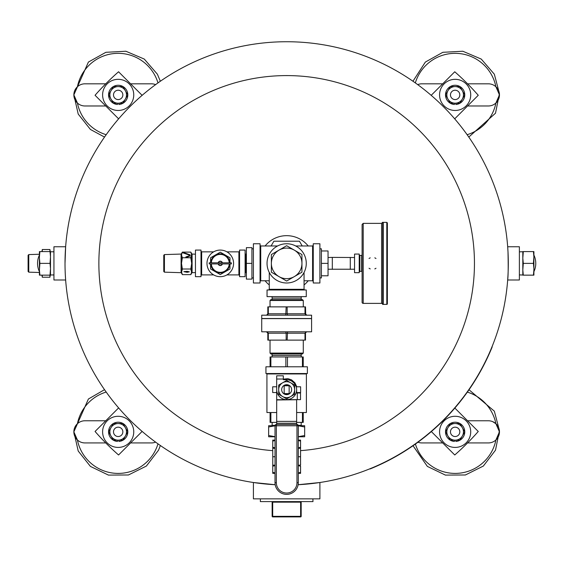 <?xml version="1.0" encoding="UTF-8"?>
<svg xmlns="http://www.w3.org/2000/svg" width="562" height="562" viewBox="0 0 562 562"><rect width="100%" height="100%" fill="white"/><g stroke="black" fill="none" stroke-linecap="round" stroke-linejoin="round"><path stroke-width="0.84" d="M304.056 284.934A27.707 27.707 0 0 0 308.222 280.775M308.222 245.973A27.707 27.707 0 0 0 265.095 245.973M265.095 280.775A27.707 27.707 0 0 0 269.261 284.934M508.02 252.197L507.676 246.753L519.379 246.753L519.379 279.995L507.676 279.995L508.02 274.551M312.416 483.517L319.904 482.512L298.127 484.718A221.639 221.639 0 0 0 508.301 263.374L507.992 251.621C508.343 266.226 508.238 275.682 507.676 279.995M65.297 274.551L65.642 279.995L53.938 279.995L53.938 246.753L65.642 246.753L65.297 252.197M508.301 263.374A221.639 221.639 0 0 0 286.655 41.736A221.639 221.639 0 0 0 65.016 263.374C65.698 284.822 65.698 284.822 65.016 263.374L65.642 246.753M319.904 482.512L319.904 498.866L253.413 498.866L253.413 482.512L260.901 483.517M65.016 263.374A221.639 221.639 0 0 0 275.19 484.718L253.413 482.512M300.558 450.647A187.792 187.792 0 0 0 474.223 254.108A187.792 187.792 0 0 0 282.026 75.645A187.792 187.792 0 0 0 98.87 263.374A187.792 187.792 0 0 0 272.76 450.647M454.855 408.061L478.262 431.468A254.888 254.888 0 0 1 454.756 454.981L431.342 431.567M142.13 431.412L118.561 454.981A254.888 254.888 0 0 1 95.055 431.468L118.624 407.907M118.624 118.849L95.055 95.28A254.888 254.888 0 0 1 118.561 71.774L142.13 95.336M431.187 95.336L454.756 71.774A254.888 254.888 0 0 1 478.262 95.28L454.693 118.849M417.714 84.63A11.085 11.085 0 0 1 421.893 83.815L442.708 83.815M415.332 82.909A41.574 41.574 0 0 1 495.902 86.759L499.463 94.894L495.902 103.036A41.574 41.574 0 0 1 467.127 134.704M467.563 83.815L488.385 83.815A11.085 11.085 0 0 1 499.463 94.894A11.085 11.085 0 0 1 488.385 105.979L467.563 105.979M105.754 442.933L84.932 442.933A11.085 11.085 0 0 1 73.854 431.855A11.085 11.085 0 0 1 84.932 420.769L105.754 420.769M157.985 443.839A41.574 41.574 0 0 1 77.416 439.99L73.854 431.855L77.416 423.713A41.574 41.574 0 0 1 106.19 392.051M155.604 442.118A11.085 11.085 0 0 1 151.424 442.933L130.609 442.933M105.754 105.979L84.932 105.979A11.085 11.085 0 0 1 73.854 94.894A11.085 11.085 0 0 1 84.932 83.815L105.754 83.815M106.19 134.704A41.574 41.574 0 0 1 77.416 103.036L73.854 94.894L77.416 86.759A41.574 41.574 0 0 1 157.985 82.909M130.609 83.815L151.424 83.815A11.085 11.085 0 0 1 155.604 84.63M442.708 442.933L421.893 442.933A11.085 11.085 0 0 1 417.959 442.217M492.635 421.619L495.902 423.713L499.463 431.855L495.902 439.99A41.574 41.574 0 0 1 415.402 444.064M495.902 423.713A41.574 41.574 0 0 0 467.352 392.114M467.563 420.769L488.385 420.769A11.085 11.085 0 0 1 499.463 431.855A11.085 11.085 0 0 1 488.385 442.933L467.563 442.933M455.136 79.326A15.567 15.567 0 0 0 439.568 94.894A15.567 15.567 0 0 0 455.136 110.468A15.567 15.567 0 0 0 470.71 94.894A15.567 15.567 0 0 0 455.136 79.326M118.182 416.28A15.567 15.567 0 0 0 102.607 431.855A15.567 15.567 0 0 0 118.182 447.422A15.567 15.567 0 0 0 133.749 431.855A15.567 15.567 0 0 0 118.182 416.28M118.182 79.326A15.567 15.567 0 0 0 102.607 94.894A15.567 15.567 0 0 0 118.182 110.468A15.567 15.567 0 0 0 133.749 94.894A15.567 15.567 0 0 0 118.182 79.326M455.136 416.28A15.567 15.567 0 0 0 439.568 431.855A15.567 15.567 0 0 0 455.136 447.422A15.567 15.567 0 0 0 470.71 431.855A15.567 15.567 0 0 0 455.136 416.28M455.831 103.204L455.831 104.504A9.631 9.631 0 0 0 463.362 89.885A9.631 9.631 0 0 0 446.916 89.885A9.631 9.631 0 0 0 454.447 104.504L454.447 103.204M118.87 440.165L118.87 441.458A9.631 9.631 0 0 0 126.401 426.839A9.631 9.631 0 0 0 109.955 426.839A9.631 9.631 0 0 0 117.486 441.458L117.486 440.165M118.87 103.204L118.87 104.504A9.631 9.631 0 0 0 126.401 89.885A9.631 9.631 0 0 0 109.955 89.885A9.631 9.631 0 0 0 117.486 104.504L117.486 103.204M455.831 440.165L455.831 441.458A9.631 9.631 0 0 0 463.362 426.839A9.631 9.631 0 0 0 446.916 426.839A9.631 9.631 0 0 0 454.447 441.458L454.447 440.165M455.136 99.572A4.679 4.679 0 0 1 450.464 94.894A4.679 4.679 0 0 1 455.136 90.222A4.679 4.679 0 0 1 459.814 94.894A4.679 4.679 0 0 1 455.136 99.572M450.338 86.583L459.934 86.583L464.732 94.894L459.934 103.204L455.136 103.204A8.311 8.311 0 0 1 447.942 99.052L445.54 94.894L450.338 86.583M447.942 90.742A8.311 8.311 0 0 1 462.336 90.742A8.311 8.311 0 0 1 455.136 103.204L450.338 103.204L447.942 99.052A8.311 8.311 0 0 1 447.942 90.742M118.182 436.526A4.679 4.679 0 0 1 113.503 431.855A4.679 4.679 0 0 1 118.182 427.176A4.679 4.679 0 0 1 122.853 431.855A4.679 4.679 0 0 1 118.182 436.526M113.384 423.544L122.98 423.544L127.778 431.855L122.98 440.165L118.182 440.165A8.311 8.311 0 0 1 110.981 436.007L108.585 431.855L113.384 423.544M110.981 427.696A8.311 8.311 0 0 1 125.375 427.696A8.311 8.311 0 0 1 118.182 440.165L113.384 440.165L110.981 436.007A8.311 8.311 0 0 1 110.981 427.696M118.182 99.572A4.679 4.679 0 0 1 113.503 94.894A4.679 4.679 0 0 1 118.182 90.222A4.679 4.679 0 0 1 122.853 94.894A4.679 4.679 0 0 1 118.182 99.572M113.384 86.583L122.98 86.583L127.778 94.894L122.98 103.204L118.182 103.204A8.311 8.311 0 0 1 110.981 99.052L108.585 94.894L113.384 86.583M110.981 90.742A8.311 8.311 0 0 1 125.375 90.742A8.311 8.311 0 0 1 118.182 103.204L113.384 103.204L110.981 99.052A8.311 8.311 0 0 1 110.981 90.742M455.136 436.526A4.679 4.679 0 0 1 450.464 431.855A4.679 4.679 0 0 1 455.136 427.176A4.679 4.679 0 0 1 459.814 431.855A4.679 4.679 0 0 1 455.136 436.526M450.338 423.544L459.934 423.544L464.732 431.855L459.934 440.165L455.136 440.165A8.311 8.311 0 0 1 447.942 436.007L445.54 431.855L450.338 423.544M447.942 427.696A8.311 8.311 0 0 1 462.336 427.696A8.311 8.311 0 0 1 455.136 440.165L450.338 440.165L447.942 436.007A8.311 8.311 0 0 1 447.942 427.696M312.894 498.866L312.978 501.606L260.339 501.606L260.424 498.866M300.621 501.606L300.621 502.161L301.176 502.161A0.555 0.555 0 0 1 301.731 501.606A0.555 0.555 0 0 0 301.176 502.161L301.176 516.345L300.621 516.345L300.621 502.161L272.696 502.161L272.696 516.345L300.621 516.345L300.621 516.899L272.696 516.899A0.555 0.555 0 0 1 272.141 516.345L272.141 502.161A0.555 0.555 0 0 0 271.587 501.606M300.621 516.899A0.555 0.555 0 0 0 301.176 516.345A0.555 0.555 0 0 1 300.621 516.899M522.815 275.008L522.815 251.741M522.737 275.008L519.379 274.909M533.9 256.785L533.9 251.6L533.422 251.6L533.9 256.785L533.422 263.374L533.9 268.559L533.9 258.19M523.299 275.148L522.815 269.964L522.815 275.148L533.9 275.148L533.9 268.559M533.9 269.964L533.422 275.148M522.815 269.964L523.299 263.374L533.422 263.374M523.299 263.374L522.815 258.19L523.299 251.6L533.422 251.6M523.299 251.6L522.815 251.6L522.815 256.785M522.815 268.559L522.815 258.19M52.954 251.762L53.938 251.79M28.767 272.163L28.1 271.474L28.1 255.274L28.767 254.586L28.767 272.163L39.417 272.493M49.934 251.6L49.934 249.521L42.283 249.521L42.283 251.6M49.934 275.148L49.934 277.228L42.283 277.228L42.283 275.148M50.264 275.148L49.934 277.228M49.934 249.521L50.264 251.6M42.283 277.228L41.953 275.148M41.953 251.6L42.283 249.521M50.496 251.741L50.496 275.008M50.58 251.741L53.938 251.846M39.417 269.964L39.417 275.148L39.895 275.148L39.417 269.964L39.895 263.374L39.417 258.19L39.417 268.559M50.018 251.6L50.496 256.785L50.496 251.6L39.417 251.6L39.417 258.19M39.417 256.785L39.895 251.6M50.496 256.785L50.018 263.374L39.895 263.374M50.018 263.374L50.496 268.559L50.018 275.148L39.895 275.148M50.018 275.148L50.496 275.148L50.496 269.964M50.496 258.19L50.496 268.559M302.208 245.973L299.455 241.21L273.863 241.21L271.109 245.973M253.413 282.988L253.413 243.76L260.058 243.76L260.058 282.988L253.413 282.988M313.259 282.988L313.259 243.76L319.904 243.76L319.904 282.988L313.259 282.988M269.261 280.775L260.726 280.775L260.726 245.973L277.6 245.973M295.717 245.973L312.591 245.973L313.259 245.313M319.904 248.847L321.394 248.804L321.394 277.951L319.904 277.902M321.394 263.374L328.046 263.374L328.046 250.961L321.394 250.961M328.046 263.374L328.046 275.787L321.394 275.787M354.559 269.226L328.046 269.226M328.046 257.522L332.318 257.389L332.318 269.36L332.318 257.389L354.559 257.522M350.288 269.36L350.288 257.389L350.288 269.36M359.877 255.394L359.877 271.355L361.654 271.355L361.654 255.394L359.877 255.394A0.667 0.667 0 0 1 359.216 254.734M359.216 254.066L359.216 272.682L354.559 272.682L354.559 254.066L359.216 254.066M363.207 223.367L381.598 223.367L382.708 222.257L382.708 304.492A1.11 1.11 0 0 0 381.598 303.382L363.207 303.382A1.11 1.11 0 0 1 362.097 302.272L362.097 224.477L363.207 223.367L363.207 303.382M383.263 304.379A0.555 0.555 0 0 1 382.708 303.824L382.708 222.924L383.263 222.369L383.263 304.379L386.811 304.379A0.555 0.555 0 0 0 387.366 303.824L387.366 222.924L386.811 222.369L386.811 304.379M375.985 268.25A5.985 5.985 0 0 1 374.805 268.903M370.225 268.903A5.985 5.985 0 0 1 369.044 268.25M369.044 258.499A5.985 5.985 0 0 1 370.225 257.846M374.805 257.846A5.985 5.985 0 0 1 375.985 258.499M251.924 248.804L253.413 248.847M251.924 263.374L251.924 247.638L246.381 247.638L246.381 263.374L251.924 263.374L251.924 279.11L246.381 279.11L246.381 263.374M246.381 272.661L245.742 272.682L245.742 254.066L246.381 254.087M245.742 272.682L245.102 272.661M195.457 263.374L195.457 250.076L200.999 250.076L200.999 276.673L195.457 276.673L195.457 263.374M239.567 263.374L239.567 250.076L245.102 250.076L245.102 276.673L239.567 276.673L239.567 263.374M233.581 263.374A13.298 13.298 0 0 1 220.283 276.673A13.298 13.298 0 0 1 206.985 263.374A13.298 13.298 0 0 1 220.283 250.076A13.298 13.298 0 0 1 233.581 263.374M213.644 251.846L201.667 251.846L201.667 274.902L213.644 274.902M226.915 274.902L238.899 274.902L238.899 251.846L239.567 251.186M231.361 263.929L209.197 263.929L209.197 262.819L231.361 262.819L231.361 263.929M222.173 262.819A1.974 1.974 0 0 0 218.386 262.819M218.386 263.929A1.974 1.974 0 0 0 222.173 263.929M218.161 263.929A2.192 2.192 0 0 0 222.404 263.929M222.404 262.819A2.192 2.192 0 0 0 218.161 262.819M210.876 262.819A9.421 9.421 0 0 1 220.283 253.954A9.421 9.421 0 0 1 229.682 262.819M229.682 263.929A9.421 9.421 0 0 1 220.283 272.795A9.421 9.421 0 0 1 210.876 263.929M229.24 262.819A8.978 8.978 0 0 0 220.283 254.396A8.978 8.978 0 0 0 211.319 262.819M211.319 263.929A8.978 8.978 0 0 0 220.283 272.352A8.978 8.978 0 0 0 229.24 263.929M211.214 266.311L210.764 263.929A9.533 9.533 0 0 0 220.283 272.907C216.489 272.401 216.489 272.401 220.283 272.907A9.533 9.533 0 0 0 229.795 263.929M229.795 262.819A9.533 9.533 0 0 0 220.283 253.841A9.533 9.533 0 0 0 210.764 262.819L211.214 260.438M223.219 272.444L221.407 272.837M222.355 254.073L217.346 254.305M212.057 258.562L215.471 255.148L212.057 258.562M210.581 262.819L210.581 257.775L220.283 252.176L229.977 257.775L229.977 262.819M229.977 263.929L229.977 268.973L220.283 274.572L210.581 268.973L210.581 263.929M181.491 271.818L182.362 274.635L181.491 273.125L181.491 263.374L182.362 269.008L181.491 272.682L181.083 272.682L181.083 254.066L181.491 254.066L181.491 254.93L181.491 253.624L182.362 252.113L181.491 254.93L182.362 257.747L181.491 263.374L181.491 254.93M164.427 254.586L163.76 255.246L163.76 271.502L164.427 272.163L164.427 254.586L181.083 254.066M195.457 272.577L192.099 272.682L192.099 254.066L191.691 254.066L191.691 254.93L190.82 252.113L182.362 252.113M192.099 272.682L191.691 272.682L190.82 269.008L191.691 263.374L190.82 257.747L191.691 253.624L190.82 252.113M191.691 271.818L190.82 274.635L191.691 273.125L191.691 254.93M190.82 269.008L182.362 269.008M190.82 257.747L182.362 257.747M183.093 252.401L183.093 252.907L189.022 254.979A1.075 0.541 180 0 1 189.478 255.415A1.075 0.541 180 0 1 189.022 255.858L185.889 256.953L185.889 257.459L190.061 255.998L190.061 254.832L183.093 252.401M190.82 274.635L182.362 274.635M187.146 272.317L189.359 271.818L187.146 271.32L183.823 271.657L187.146 272.317M187.146 272.127L188.937 271.727M183.823 271.657L187.146 271.987M190.061 255.998L190.061 255.029L183.093 252.907M189.464 255.513A1.075 0.541 180 0 1 189.478 255.612A1.075 0.541 180 0 1 189.022 256.054L185.889 257.459M272.134 299.602L272.085 298.113L301.232 298.113L301.183 299.602M270.034 353.084L303.283 353.084L302.398 353.969L270.919 353.969L270.034 353.084L270.034 340.115M303.283 300.487L270.034 300.487L270.919 299.602L302.398 299.602L303.283 300.487L303.283 306.873M270.034 306.873L270.034 300.487M311.594 318.506L261.723 318.506L261.723 315.184L311.594 315.184L311.594 318.506M311.594 331.805L261.723 331.805L261.723 318.619L311.594 318.619L311.594 331.805M304.997 340.115L305.496 340.115L305.496 333.196L304.997 333.196L304.997 340.115L287.161 340.115L287.547 331.805M305.988 331.805L304.997 333.196L286.156 333.196L286.156 340.115L268.32 340.115L268.32 333.196L267.322 331.805M287.161 340.115L286.156 340.115M267.744 314.249L268.32 313.8L268.32 306.873L267.821 306.873L267.821 313.8L266.613 315.17M267.322 315.184L268.32 313.8L287.161 313.8L287.161 306.873L286.156 306.873L285.77 315.184M305.7 314.516L305.496 306.873L304.997 306.873L304.997 313.8L305.995 315.184M268.32 306.873L286.156 306.873M287.161 306.873L304.997 306.873M285.77 331.805L286.156 333.196L267.821 333.196L266.437 331.805L267.821 333.196L267.821 340.115L268.32 340.115M305.573 332.739L306.704 331.819M306.74 315.177L305.496 313.8L287.161 313.8L287.547 315.184M272.134 356.947L272.085 355.458L301.232 355.458L301.183 356.947M286.655 243.76A19.614 19.614 0 0 1 306.276 263.374A19.614 19.614 0 0 1 286.655 282.988A19.614 19.614 0 0 1 267.041 263.374A19.614 19.614 0 0 1 286.655 243.76M267.041 289.971L306.276 289.971L306.276 296.624L267.041 296.624L267.041 289.971M304.056 272.43L304.056 289.304L304.723 289.971M271.369 254.544L286.655 245.713L301.949 254.544L301.949 272.205L286.655 281.035L271.369 272.205L271.369 254.544M294.305 276.616A15.293 15.293 0 0 0 294.305 250.132A15.293 15.293 0 0 0 271.369 263.374A15.293 15.293 0 0 0 294.305 276.616M276.687 424.436L276.687 375.809L283.332 375.809L283.332 379.694L286.655 379.694A9.976 9.976 0 0 1 296.631 389.663L296.631 392.993L300.508 392.993L300.508 399.638L297.298 399.638L297.298 392.993M276.687 399.737L297.298 399.638M296.631 424.436L296.631 423.235L276.687 423.235M296.631 399.737L276.687 399.989M276.687 421.388L296.631 421.388L296.631 399.989M296.631 421.388L296.631 423.235M290.645 396.575A7.98 7.98 0 0 1 278.682 389.663A7.98 7.98 0 0 1 282.672 382.757L286.655 380.453L294.636 385.061L294.636 389.663A7.98 7.98 0 0 1 290.645 396.575L286.655 398.879L278.682 394.271L278.682 385.061L282.672 382.757A7.98 7.98 0 0 1 294.636 389.663L294.636 394.271L290.645 396.575M286.206 384.71L288.475 385.033A4.974 4.974 0 0 1 289.149 385.356L284.168 385.356A4.974 4.974 0 0 1 288.475 385.033L289.149 385.356A4.974 4.974 0 0 1 286.655 394.643A4.974 4.974 0 0 1 284.168 385.356L284.168 385.764M287.456 366.782L287.456 356.947L285.861 356.947L285.861 366.782M307.379 366.782L265.938 366.782L265.938 373.526L307.379 373.526L307.379 366.782M306.796 373.526L306.388 373.941L266.929 373.941L266.929 412.543L276.687 412.543M306.388 373.941L306.388 412.543L296.631 412.543M276.687 393.105L276.525 392.543M276.525 386.782L276.687 386.22M283.332 379.153L287.885 378.662L291.587 379.877L294.881 382.778L296.792 386.782M296.792 392.543L296.666 392.993M296.631 389.663A9.976 9.976 0 0 1 286.655 399.638A9.976 9.976 0 0 1 276.687 389.663M296.631 389.375L296.469 387.85M296.631 392.543L300.621 392.543L300.621 386.782L296.209 386.782L294.369 383.333L291.559 380.973M291.341 380.86L288.805 379.926M284.168 393.182A4.313 4.313 0 0 0 289.149 393.182L289.149 386.143A4.313 4.313 0 0 0 284.168 386.143L284.168 393.611L289.149 393.611L289.149 393.182M284.168 386.143L284.168 385.757L289.149 385.757L289.149 386.143M285.77 394.215A4.644 4.629 -0 0 0 287.547 394.215M284.168 393.576L284.168 393.976L289.149 393.976L289.149 393.576M289.149 393.976L284.168 393.976M284.217 385.328L285.405 384.851M284.168 385.441L284.843 385.033L289.149 385.441L284.168 385.356M276.687 386.782L272.696 386.782L272.696 392.543L276.687 392.543M302.44 412.543L302.44 422.378L303.234 422.378L303.234 412.543M276.687 422.378L270.877 422.378L270.877 412.543M270.083 412.543L270.083 422.378L270.877 422.378M302.44 422.378L296.631 422.378M270.877 366.782L270.877 356.947L270.083 356.947L270.083 366.782M303.234 366.782L303.234 356.947L302.44 356.947L302.44 366.782M287.456 356.947L302.44 356.947M270.877 356.947L285.861 356.947M276.349 482.73L276.349 424.436L296.968 424.436L296.968 425.764L275.022 425.764A1.328 1.328 0 0 1 276.349 424.436A1.328 1.328 0 0 0 275.022 425.764L275.022 482.73A11.633 11.633 0 0 0 286.655 494.37A11.633 11.633 0 0 0 298.296 482.73A11.633 11.633 0 0 1 286.655 494.37A11.633 11.633 0 0 1 275.022 482.73L276.349 482.73A10.306 10.306 0 0 0 286.655 493.036A10.306 10.306 0 0 0 296.968 482.73L296.968 425.764L298.296 425.764L298.296 482.73L296.968 482.73M298.296 425.764A1.328 1.328 0 0 0 296.968 424.436A1.328 1.328 0 0 1 298.296 425.764M301.141 422.378L301.232 425.357L298.232 425.357M275.085 425.357L272.085 425.357L272.177 422.378M298.296 436.786L304.667 436.786L304.667 435.515L298.296 436.695M275.022 436.695L268.65 435.515L268.65 436.786L275.022 436.786M268.65 435.515L268.65 425.701L275.022 425.701M298.296 425.701L304.667 425.701L304.667 435.515M268.65 426.979L275.022 425.799M298.296 425.799L304.667 426.979M275.022 440.109L272.753 440.109L272.753 448.293L272.753 447.289L275.022 447.823M298.296 440.559L300.565 441.086L300.565 448.293L298.296 448.3M275.022 448.3L272.753 448.293L272.76 456.709L275.022 456.709M300.565 447.289L298.296 447.823M300.558 448.3L300.558 456.709L298.296 456.709M300.558 456.709L298.296 456.73M275.022 456.73L272.76 456.709M298.296 465.645L300.565 466.172L300.565 472.382L298.296 472.909M275.022 465.167L272.76 465.167L272.753 466.172L275.022 465.645M300.537 456.73L300.565 465.174L298.296 465.167M272.76 465.167L272.781 456.73M300.558 456.758L298.296 456.758M275.022 456.758L272.76 456.758M298.296 473.359L300.565 473.359L300.565 472.382M272.753 466.172L272.753 473.359L275.022 473.359M275.022 472.909L272.753 472.382M300.565 441.086L300.565 440.109L298.296 440.109M272.753 441.086L275.022 440.559M370.147 468.933A221.864 221.864 0 0 0 492.214 346.859L492.01 346.775A221.639 221.639 0 0 1 370.063 468.729L370.147 468.933M272.696 501.606L272.696 502.161L272.141 502.161M272.696 516.899L272.696 516.345L272.141 516.345M313.259 281.436L312.591 280.775L312.591 245.973M381.598 223.367L381.598 303.382M268.594 289.971L269.261 289.304L304.056 289.304M283.332 379.027L276.687 379.027M468.792 137.072L495.508 113.201L499.449 93.573L494.342 74.212L481.248 59.073L462.828 51.24L442.835 52.308L425.357 62.066L412.965 81.244M104.525 389.677L88.396 399.02L73.854 431.855L78.202 451.012L90.412 466.404L108.445 475.101L128.459 474.974L146.387 466.053L158.554 450.155L160.353 445.504M160.353 81.244L157.388 74.212L144.286 59.073L125.867 51.24L105.874 52.308L88.396 62.066L73.854 94.894L78.202 114.051L90.412 129.45L104.525 137.072M413.035 445.729L427.366 466.404L445.399 475.101L465.42 474.974L483.341 466.053L495.508 450.155L499.449 430.527L494.342 411.173L469.01 389.754M533.9 271.685A19.396 19.396 0 0 0 533.9 255.064M519.379 251.846L522.737 251.741M53.938 274.959L52.954 274.994M28.767 254.586L39.417 254.256M39.417 255.064A19.396 19.396 0 0 0 39.417 271.685M53.938 274.909L50.58 275.008M260.726 245.973L260.058 245.313M260.726 280.775L260.058 281.436M312.591 280.775L304.056 280.775M361.654 255.394L362.097 255.394M361.654 271.355L362.097 271.355M359.877 271.355L359.216 272.022M383.263 222.369L386.811 222.369M253.413 277.902L251.924 277.951M245.102 254.087L245.742 254.066M201.667 274.902L200.999 275.563M201.667 251.846L200.999 251.186M238.899 274.902L239.567 275.563M238.899 251.846L226.915 251.846M164.427 272.163L181.083 272.682M195.457 254.172L192.099 254.066M272.134 296.624L272.085 298.113M301.183 296.624L301.232 298.113M303.283 340.115L303.283 353.084M272.134 353.969L272.085 355.458M301.183 353.969L301.232 355.458M269.261 289.304L269.261 272.43M266.929 373.941L266.521 373.526"/></g></svg>

